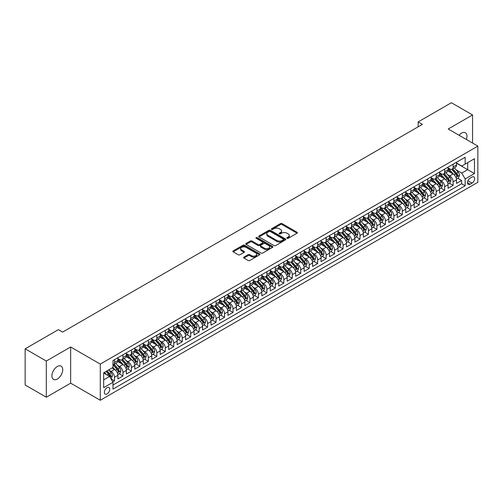 <?xml version="1.0" encoding="UTF-8"?>
<svg xmlns="http://www.w3.org/2000/svg" width="503" height="503" viewBox="0 0 503 503"><rect width="100%" height="100%" fill="white"/><g stroke="black" fill="none" stroke-linecap="round" stroke-linejoin="round"><path stroke-width="0.75" d="M287.056 238.303A0.824 0.478 0 0 0 288.219 238.303L297.053 233.21A1.176 0.679 0 0 0 297.392 232.726A1.176 0.679 0 0 0 297.053 232.248L282.095 223.615A1.176 0.679 0 0 0 280.429 223.615L271.601 228.708A0.824 0.478 0 0 0 271.362 229.047A0.824 0.478 0 0 0 271.601 229.381A0.824 0.478 0 0 0 272.764 229.381L273.909 228.72A3.76 2.169 0 0 1 279.228 228.72L280.473 229.443A3.76 2.169 0 0 1 281.573 230.978A3.76 2.169 0 0 1 280.473 232.512L279.328 233.172A0.824 0.478 0 0 0 279.09 233.505A0.824 0.478 0 0 0 279.328 233.845A0.824 0.478 0 0 0 280.492 233.845L281.636 233.185A3.76 2.169 0 0 1 286.955 233.185L288.2 233.901A3.76 2.169 0 0 1 289.3 235.442A3.76 2.169 0 0 1 288.2 236.976L287.056 237.636A0.824 0.478 0 0 0 286.817 237.969A0.824 0.478 0 0 0 287.056 238.303L287.056 237.636M57.317 379.029A7.664 4.426 120 0 0 62.328 372.277A7.664 4.426 120 0 0 61.152 366.14A7.664 4.426 120 0 0 57.317 366.517A7.664 4.426 120 0 0 52.312 373.27A7.664 4.426 120 0 0 53.488 379.407A7.664 4.426 120 0 0 57.317 379.029M466.369 139.482A7.664 4.426 120 0 0 465.382 132.754A7.664 4.426 120 0 0 461.553 133.132A7.664 4.426 120 0 0 459.069 135.269M107.057 393.912A3.829 2.213 120 0 0 109.56 390.535A3.829 2.213 120 0 0 108.969 387.467A3.829 2.213 120 0 0 107.057 387.656A3.829 2.213 120 0 0 104.555 391.032A3.829 2.213 120 0 0 105.14 394.101A3.829 2.213 120 0 0 107.057 393.912M243.955 257.102A1.176 0.679 0 0 0 243.609 257.58A1.176 0.679 0 0 0 243.955 258.058L248.149 260.479A1.176 0.679 0 0 0 249.809 260.479L259.617 254.82A1.176 0.679 0 0 0 259.963 254.342A1.176 0.679 0 0 0 259.617 253.864L244.659 245.225A1.176 0.679 0 0 0 242.999 245.225L233.191 250.884A1.176 0.679 0 0 0 232.845 251.368A1.176 0.679 0 0 0 233.191 251.846L238.259 254.769A1.176 0.679 0 0 0 239.925 254.769L244.118 252.349A1.176 0.679 0 0 0 244.464 251.871A1.176 0.679 0 0 0 244.118 251.393L241.603 249.941A3.144 1.817 0 0 1 240.686 248.658A3.144 1.817 0 0 1 242.622 246.979A3.144 1.817 0 0 1 246.049 247.375L255.895 253.059A3.144 1.817 0 0 1 256.819 254.342A3.144 1.817 0 0 1 254.876 256.021A3.144 1.817 0 0 1 251.45 255.625L249.809 254.675A1.176 0.679 0 0 0 248.149 254.675L243.955 257.102L243.955 258.058L248.149 255.656L248.149 254.675M70.653 346.988L46.314 361.041L25.15 348.824L25.15 384.99L46.314 397.213L70.653 383.16L100.286 400.269L100.286 364.097L70.653 346.988L70.653 383.16M472.556 143.053L472.556 114.954L448.223 129.007L477.85 146.109L100.286 364.097M472.556 114.954L451.392 102.731L418.169 121.915L418.169 126.806M25.15 348.824L58.379 329.641L62.611 332.087L422.401 124.36L418.169 121.915M273.99 245.558A1.176 0.679 0 0 0 275.65 245.558L285.459 239.9A1.176 0.679 0 0 0 285.805 239.422A1.176 0.679 0 0 0 285.459 238.944L270.501 230.305A1.176 0.679 0 0 0 268.841 230.305L259.032 235.964A1.176 0.679 0 0 0 258.693 236.448A1.176 0.679 0 0 0 259.032 236.926L273.99 245.558M256.499 238.485A0.824 0.478 0 0 1 257.329 238.598L257.329 237.623L272.538 246.401A1.176 0.679 0 0 1 272.884 246.879A1.176 0.679 0 0 1 272.538 247.363L262.729 253.022A1.176 0.679 0 0 1 261.07 253.022L246.112 244.389L250.312 241.981L250.312 241.006L246.112 243.427A1.176 0.679 0 0 0 245.766 243.905A1.176 0.679 0 0 0 246.112 244.389L246.112 243.427M250.312 241.981A1.176 0.679 0 0 1 251.972 241.981L251.972 241.006A1.176 0.679 0 0 0 250.312 241.006M251.972 241.006L258.039 244.508A1.176 0.679 0 0 0 259.699 244.508L262.484 242.899A1.176 0.679 0 0 0 262.824 242.421A1.176 0.679 0 0 0 262.484 241.937L256.165 238.296A0.824 0.478 0 0 1 255.926 237.957A0.824 0.478 0 0 1 256.436 237.517A0.824 0.478 0 0 1 257.329 237.623M112.747 381.878L114.508 380.865L110.993 378.834M108.994 370.202L111.119 371.428A4.791 2.767 60 0 1 114.508 377.294L117.891 375.339L117.891 378.91L122.971 375.974L119.117 373.754M117.457 365.316L119.582 366.542A4.791 2.767 60 0 1 122.971 372.409L126.354 370.453L126.354 374.018L131.434 371.088L127.586 368.862M125.926 360.425L128.051 361.657A4.791 2.767 60 0 1 131.434 367.517L134.823 365.562L134.823 369.133L139.903 366.197L136.049 363.977M134.389 355.539L136.514 356.765A4.791 2.767 60 0 1 139.903 362.632L143.286 360.676L143.286 364.247L148.366 361.311L144.518 359.085M142.858 350.654L144.983 351.88A4.791 2.767 60 0 1 148.366 357.746L151.755 355.791L151.755 359.356L156.835 356.426L152.981 354.2M151.321 345.762L153.446 346.988A4.791 2.767 60 0 1 156.835 352.855L160.218 350.899L160.218 354.47L165.298 351.534L161.444 349.315M159.784 340.877L161.909 342.103A4.791 2.767 60 0 1 165.298 347.969L168.687 346.014L168.687 349.585L173.761 346.649L169.913 344.423M168.254 335.991L170.379 337.217A4.791 2.767 60 0 1 173.761 343.084L177.15 341.128L177.15 344.693L182.231 341.763L178.376 339.538M176.716 331.1L178.842 332.326A4.791 2.767 60 0 1 182.231 338.192L185.613 336.237L185.613 339.808L190.694 336.872L186.846 334.652M185.186 326.214L187.311 327.44A4.791 2.767 60 0 1 190.694 333.307L194.083 331.351L194.083 334.916L199.163 331.986L195.309 329.761M193.649 321.329L195.774 322.555A4.791 2.767 60 0 1 199.163 328.421L202.546 326.466L202.546 330.031L207.626 327.101L203.778 324.875M202.118 316.437L204.243 317.663A4.791 2.767 60 0 1 207.626 323.53L211.015 321.574L211.015 325.145L216.095 322.209L212.241 319.99M210.581 311.552L212.706 312.778A4.791 2.767 60 0 1 216.095 318.644L219.478 316.689L219.478 320.254L224.558 317.324L220.704 315.098M219.044 306.667L221.169 307.893A4.791 2.767 60 0 1 224.558 313.759L227.947 311.803L227.947 315.368L233.021 312.438L229.173 310.213M227.513 301.775L229.638 303.001A4.791 2.767 60 0 1 233.021 308.867L236.41 306.912L236.41 310.483L241.49 307.547L237.636 305.327M235.976 296.889L238.101 298.116A4.791 2.767 60 0 1 241.49 303.982L244.873 302.026L244.873 305.591L249.953 302.661L246.105 300.436M244.445 291.998L246.571 293.23A4.791 2.767 60 0 1 249.953 299.09L253.342 297.141L253.342 300.706L258.423 297.776L254.568 295.55M252.908 287.112L255.034 288.338A4.791 2.767 60 0 1 258.423 294.205L261.805 292.249L261.805 295.821L266.886 292.884L263.031 290.665M261.378 282.227L263.503 283.453A4.791 2.767 60 0 1 266.886 289.319L270.274 287.364L270.274 290.929L275.355 287.999L271.501 285.773M269.841 277.335L271.966 278.568A4.791 2.767 60 0 1 275.355 284.428L278.737 282.472L278.737 286.044L283.818 283.114L279.964 280.888M278.304 272.45L280.429 273.676A4.791 2.767 60 0 1 283.818 279.542L287.207 277.587L287.207 281.158L292.281 278.222L288.433 275.996M286.773 267.565L288.898 268.791A4.791 2.767 60 0 1 292.281 274.657L295.67 272.701L295.67 276.266L300.75 273.336L296.896 271.111M295.236 262.673L297.361 263.905A4.791 2.767 60 0 1 300.75 269.765L304.133 267.81L304.133 271.381L309.213 268.445L305.365 266.225M303.705 257.788L305.83 259.014A4.791 2.767 60 0 1 309.213 264.88L312.602 262.924L312.602 266.496L317.682 263.559L313.828 261.334M312.168 252.902L314.293 254.128A4.791 2.767 60 0 1 317.682 259.994L321.065 258.039L321.065 261.604L326.145 258.674L322.291 256.448M320.631 248.01L322.763 249.237A4.791 2.767 60 0 1 326.145 255.103L329.534 253.147L329.534 256.719L334.614 253.782L330.76 251.563M329.1 243.125L331.226 244.351A4.791 2.767 60 0 1 334.614 250.217L337.997 248.262L337.997 251.827L343.077 248.897L339.223 246.671M337.563 238.24L339.688 239.466A4.791 2.767 60 0 1 343.077 245.332L346.466 243.377L346.466 246.942L351.54 244.012L347.692 241.786M346.033 233.348L348.158 234.574A4.791 2.767 60 0 1 351.54 240.44L354.929 238.485L354.929 242.056L360.01 239.12L356.155 236.9M354.496 228.463L356.621 229.689A4.791 2.767 60 0 1 360.01 235.555L363.392 233.599L363.392 237.165L368.473 234.235L364.625 232.009M362.965 223.577L365.09 224.803A4.791 2.767 60 0 1 368.473 230.67L371.862 228.714L371.862 232.279L376.942 229.349L373.088 227.123M371.428 218.686L373.553 219.912A4.791 2.767 60 0 1 376.942 225.778L380.325 223.822L380.325 227.394L385.405 224.457L381.551 222.238M379.891 213.8L382.016 215.026A4.791 2.767 60 0 1 385.405 220.892L388.794 218.937L388.794 222.502L393.868 219.572L390.02 217.346M388.36 208.915L390.485 210.141A4.791 2.767 60 0 1 393.868 216.007L397.257 214.052L397.257 217.617L402.337 214.687L398.483 212.461M396.823 204.023L398.948 205.249A4.791 2.767 60 0 1 402.337 211.115L405.72 209.16L405.72 212.731L410.8 209.795L406.952 207.576M405.292 199.138L407.417 200.364A4.791 2.767 60 0 1 410.8 206.23L414.189 204.275L414.189 207.84L419.269 204.91L415.415 202.684M413.755 194.246L415.88 195.478A4.791 2.767 60 0 1 419.269 201.338L422.652 199.389L422.652 202.954L427.732 200.024L423.884 197.798M422.224 189.361L424.35 190.587A4.791 2.767 60 0 1 427.732 196.453L431.121 194.498L431.121 198.069L436.202 195.133L432.347 192.913M430.687 184.475L432.813 185.701A4.791 2.767 60 0 1 436.202 191.568L439.584 189.612L439.584 193.177L444.665 190.247L440.81 188.021M439.15 179.584L441.276 180.816A4.791 2.767 60 0 1 444.665 186.676L448.054 184.72L448.054 188.292L453.128 185.362L453.128 181.79A4.791 2.767 -120 0 0 449.745 175.924L447.62 174.698M449.28 183.136L453.128 185.362M117.891 375.339A4.791 2.767 -120 0 0 114.508 369.472L111.968 368.007M126.354 370.453A4.791 2.767 -120 0 0 122.971 364.587L117.733 361.563M134.823 365.562A4.791 2.767 -120 0 0 131.434 359.702L126.203 356.677M143.286 360.676A4.791 2.767 -120 0 0 139.903 354.81L134.666 351.792M151.755 355.791A4.791 2.767 -120 0 0 148.366 349.925L143.135 346.9M160.218 350.899A4.791 2.767 -120 0 0 156.835 345.039L151.598 342.015M168.687 346.014A4.791 2.767 -120 0 0 165.298 340.147L160.061 337.123M177.15 341.128A4.791 2.767 -120 0 0 173.761 335.262L168.53 332.238M185.613 336.237A4.791 2.767 -120 0 0 182.231 330.377L176.993 327.352M194.083 331.351A4.791 2.767 -120 0 0 190.694 325.485L185.462 322.461M202.546 326.466A4.791 2.767 -120 0 0 199.163 320.6L193.925 317.575M211.015 321.574A4.791 2.767 -120 0 0 207.626 315.708L202.388 312.69M219.478 316.689A4.791 2.767 -120 0 0 216.095 310.823L210.858 307.798M227.947 311.803A4.791 2.767 -120 0 0 224.558 305.937L219.321 302.913M236.41 306.912A4.791 2.767 -120 0 0 233.021 301.046L227.79 298.028M244.873 302.026A4.791 2.767 -120 0 0 241.49 296.16L236.253 293.136M253.342 297.141A4.791 2.767 -120 0 0 249.953 291.275L244.722 288.25M261.805 292.249A4.791 2.767 -120 0 0 258.423 286.383L253.185 283.365M270.274 287.364A4.791 2.767 -120 0 0 266.886 281.498L261.648 278.473M278.737 282.472A4.791 2.767 -120 0 0 275.355 276.612L270.117 273.588M287.207 277.587A4.791 2.767 -120 0 0 283.818 271.721L278.58 268.703M295.67 272.701A4.791 2.767 -120 0 0 292.281 266.835L287.05 263.811M304.133 267.81A4.791 2.767 -120 0 0 300.75 261.95L295.512 258.926M312.602 262.924A4.791 2.767 -120 0 0 309.213 257.058L303.982 254.04M321.065 258.039A4.791 2.767 -120 0 0 317.682 252.173L312.445 249.148M329.534 253.147A4.791 2.767 -120 0 0 326.145 247.287L320.908 244.263M337.997 248.262A4.791 2.767 -120 0 0 334.614 242.396L329.377 239.371M346.466 243.377A4.791 2.767 -120 0 0 343.077 237.51L337.84 234.486M354.929 238.485A4.791 2.767 -120 0 0 351.54 232.619L346.309 229.601M363.392 233.599A4.791 2.767 -120 0 0 360.01 227.733L354.772 224.709M371.862 228.714A4.791 2.767 -120 0 0 368.473 222.848L363.241 219.824M380.325 223.822A4.791 2.767 -120 0 0 376.942 217.956L371.704 214.938M388.794 218.937A4.791 2.767 -120 0 0 385.405 213.071L380.167 210.047M397.257 214.052A4.791 2.767 -120 0 0 393.868 208.185L388.637 205.161M405.72 209.16A4.791 2.767 -120 0 0 402.337 203.294L397.1 200.276M414.189 204.275A4.791 2.767 -120 0 0 410.8 198.408L405.569 195.384M422.652 199.389A4.791 2.767 -120 0 0 419.269 193.523L414.032 190.499M431.121 194.498A4.791 2.767 -120 0 0 427.732 188.631L422.501 185.613M439.584 189.612A4.791 2.767 -120 0 0 436.202 183.746L430.964 180.722M448.054 184.72A4.791 2.767 -120 0 0 444.665 178.861L439.427 175.836M472.009 177.05L470.148 178.125A3.71 2.144 120 0 0 467.721 181.394A3.71 2.144 120 0 0 468.293 184.368A3.71 2.144 120 0 0 470.148 184.186L472.009 183.111A3.71 2.144 120 0 0 474.436 179.841A3.71 2.144 120 0 0 473.864 176.867A3.71 2.144 120 0 0 472.009 177.05M100.286 400.269L477.85 182.281L477.85 146.109M103.668 379.834L109.597 376.414L112.98 382.28L112.98 389.121L465.149 185.796L465.149 178.955L461.767 173.089L456.083 169.813M112.98 382.28L103.668 387.656L103.668 372.798L112.98 367.423L112.98 360.576L465.149 157.257L465.149 164.097L474.461 158.722L474.461 173.579L465.149 178.955M117.891 358.526L119.582 359.5A4.791 2.767 60 0 0 121.978 359.739L125.366 357.784A4.791 2.767 -120 0 0 126.354 355.596L126.354 352.855M126.354 353.64L128.051 354.615A4.791 2.767 60 0 0 130.447 354.854L133.829 352.899A4.791 2.767 -120 0 0 134.823 350.704L134.823 347.969M134.823 348.749L136.514 349.73A4.791 2.767 60 0 0 138.91 349.969L142.299 348.013A4.791 2.767 -120 0 0 143.286 345.819L143.286 343.084M143.286 343.863L144.983 344.838A4.791 2.767 60 0 0 147.373 345.077L150.762 343.121A4.791 2.767 -120 0 0 151.755 340.933L151.755 338.192M151.755 338.978L153.446 339.953A4.791 2.767 60 0 0 155.842 340.191L159.225 338.236A4.791 2.767 -120 0 0 160.218 336.042L160.218 333.307M160.218 334.086L161.909 335.067A4.791 2.767 60 0 0 164.305 335.3L167.694 333.351A4.791 2.767 -120 0 0 168.687 331.156L168.687 328.421M168.687 329.201L170.379 330.175A4.791 2.767 60 0 0 172.774 330.414L176.157 328.459A4.791 2.767 -120 0 0 177.15 326.271L177.15 323.53M177.15 324.316L178.842 325.29A4.791 2.767 60 0 0 181.237 325.529L184.626 323.574A4.791 2.767 -120 0 0 185.613 321.379L185.613 318.644M185.613 319.424L187.311 320.405A4.791 2.767 60 0 0 189.706 320.637L193.089 318.682A4.791 2.767 -120 0 0 194.083 316.494L194.083 313.753M194.083 314.538L195.774 315.513A4.791 2.767 60 0 0 198.169 315.752L201.558 313.797A4.791 2.767 -120 0 0 202.546 311.602L202.546 308.867M202.546 309.653L204.243 310.628A4.791 2.767 60 0 0 206.632 310.867L210.021 308.911A4.791 2.767 -120 0 0 211.015 306.717L211.015 303.982M211.015 304.761L212.706 305.742A4.791 2.767 60 0 0 215.102 305.975L218.484 304.019A4.791 2.767 -120 0 0 219.478 301.831L219.478 299.09M219.478 299.876L221.169 300.851A4.791 2.767 60 0 0 223.565 301.09L226.954 299.134A4.791 2.767 -120 0 0 227.947 296.94L227.947 294.205M227.947 294.984L229.638 295.965A4.791 2.767 60 0 0 232.034 296.204L235.417 294.249A4.791 2.767 -120 0 0 236.41 292.054L236.41 289.319M236.41 290.099L238.101 291.08A4.791 2.767 60 0 0 240.497 291.312L243.886 289.357A4.791 2.767 -120 0 0 244.873 287.169L244.873 284.428M244.873 285.214L246.571 286.188A4.791 2.767 60 0 0 248.966 286.427L252.349 284.472A4.791 2.767 -120 0 0 253.342 282.277L253.342 279.542M253.342 280.322L255.034 281.303A4.791 2.767 60 0 0 257.429 281.542L260.818 279.586A4.791 2.767 -120 0 0 261.805 277.392L261.805 274.657M261.805 275.437L263.503 276.417A4.791 2.767 60 0 0 265.892 276.65L269.281 274.695A4.791 2.767 -120 0 0 270.274 272.507L270.274 269.765M270.274 270.551L271.966 271.526A4.791 2.767 60 0 0 274.361 271.765L277.744 269.809A4.791 2.767 -120 0 0 278.737 267.615L278.737 264.88M278.737 265.659L280.429 266.64A4.791 2.767 60 0 0 282.824 266.879L286.213 264.924A4.791 2.767 -120 0 0 287.207 262.729L287.207 259.994M287.207 260.774L288.898 261.749A4.791 2.767 60 0 0 291.294 261.988L294.676 260.032A4.791 2.767 -120 0 0 295.67 257.844L295.67 255.103M295.67 255.889L297.361 256.863A4.791 2.767 60 0 0 299.757 257.102L303.146 255.147A4.791 2.767 -120 0 0 304.133 252.952L304.133 250.217M304.133 250.997L305.83 251.978A4.791 2.767 60 0 0 308.22 252.217L311.609 250.261A4.791 2.767 -120 0 0 312.602 248.067L312.602 245.332M312.602 246.112L314.293 247.086A4.791 2.767 60 0 0 316.689 247.325L320.071 245.37A4.791 2.767 -120 0 0 321.065 243.182L321.065 240.44M321.065 241.226L322.763 242.201A4.791 2.767 60 0 0 325.152 242.44L328.541 240.484A4.791 2.767 -120 0 0 329.534 238.29L329.534 235.555M329.534 236.335L331.226 237.315A4.791 2.767 60 0 0 333.621 237.548L337.004 235.599A4.791 2.767 -120 0 0 337.997 233.405L337.997 230.67M337.997 231.449L339.688 232.424A4.791 2.767 60 0 0 342.084 232.663L345.473 230.707A4.791 2.767 -120 0 0 346.466 228.513L346.466 225.778M346.466 226.564L348.158 227.538A4.791 2.767 60 0 0 350.553 227.777L353.936 225.822A4.791 2.767 -120 0 0 354.929 223.628L354.929 220.892M354.929 221.672L356.621 222.653A4.791 2.767 60 0 0 359.016 222.886L362.405 220.93A4.791 2.767 -120 0 0 363.392 218.742L363.392 216.001M363.392 216.787L365.09 217.761A4.791 2.767 60 0 0 367.479 218L370.868 216.045A4.791 2.767 -120 0 0 371.862 213.85L371.862 211.115M371.862 211.901L373.553 212.876A4.791 2.767 60 0 0 375.948 213.115L379.331 211.159A4.791 2.767 -120 0 0 380.325 208.965L380.325 206.23M380.325 207.01L382.016 207.991A4.791 2.767 60 0 0 384.411 208.223L387.8 206.268A4.791 2.767 -120 0 0 388.794 204.08L388.794 201.338M388.794 202.124L390.485 203.099A4.791 2.767 60 0 0 392.881 203.338L396.263 201.382A4.791 2.767 -120 0 0 397.257 199.188L397.257 196.453M397.257 197.233L398.948 198.213A4.791 2.767 60 0 0 401.344 198.452L404.733 196.497A4.791 2.767 -120 0 0 405.72 194.303L405.72 191.568M405.72 192.347L407.417 193.328A4.791 2.767 60 0 0 409.813 193.561L413.196 191.605A4.791 2.767 -120 0 0 414.189 189.417L414.189 186.676M414.189 187.462L415.88 188.436A4.791 2.767 60 0 0 418.276 188.675L421.665 186.72A4.791 2.767 -120 0 0 422.652 184.526L422.652 181.79M422.652 182.57L424.35 183.551A4.791 2.767 60 0 0 426.739 183.79L430.128 181.834A4.791 2.767 -120 0 0 431.121 179.64L431.121 176.905M431.121 177.685L432.813 178.666A4.791 2.767 60 0 0 435.208 178.898L438.591 176.943A4.791 2.767 -120 0 0 439.584 174.755L439.584 172.013M439.584 172.799L441.276 173.774A4.791 2.767 60 0 0 443.671 174.013L447.06 172.057A4.791 2.767 -120 0 0 448.054 169.863L448.054 167.128M112.98 385.015L461.597 183.746L461.597 180.47L456.517 183.406L456.517 179.835A4.791 2.767 -120 0 0 453.128 173.969L447.896 170.951M448.054 167.908L449.745 168.889A4.791 2.767 -120 0 0 452.14 169.127A4.791 2.767 -120 0 0 453.128 166.933L453.128 164.198M452.14 169.127L455.523 167.172A4.791 2.767 -120 0 0 456.517 164.978L456.517 162.243M114.508 359.702L114.508 362.437A4.791 2.767 60 0 1 113.515 364.631A4.791 2.767 60 0 1 112.98 364.82M113.515 364.631L116.897 362.676A4.791 2.767 -120 0 0 117.891 360.481L117.891 357.746M122.971 354.81L122.971 357.551A4.791 2.767 60 0 1 121.978 359.739M131.434 349.925L131.434 352.66A4.791 2.767 60 0 1 130.447 354.854M139.903 345.039L139.903 347.774A4.791 2.767 60 0 1 138.91 349.969M148.366 340.147L148.366 342.883A4.791 2.767 60 0 1 147.373 345.077M156.835 335.262L156.835 337.997A4.791 2.767 60 0 1 155.842 340.191M165.298 330.37L165.298 333.112A4.791 2.767 60 0 1 164.305 335.3M173.761 325.485L173.761 328.22A4.791 2.767 60 0 1 172.774 330.414M182.231 320.6L182.231 323.335A4.791 2.767 60 0 1 181.237 325.529M190.694 315.708L190.694 318.449A4.791 2.767 60 0 1 189.706 320.637M199.163 310.823L199.163 313.558A4.791 2.767 60 0 1 198.169 315.752M207.626 305.937L207.626 308.672A4.791 2.767 60 0 1 206.632 310.867M216.095 301.046L216.095 303.787A4.791 2.767 60 0 1 215.102 305.975M224.558 296.16L224.558 298.895A4.791 2.767 60 0 1 223.565 301.09M233.021 291.275L233.021 294.01A4.791 2.767 60 0 1 232.034 296.204M241.49 286.383L241.49 289.124A4.791 2.767 60 0 1 240.497 291.312M249.953 281.498L249.953 284.233A4.791 2.767 60 0 1 248.966 286.427M258.423 276.612L258.423 279.347A4.791 2.767 60 0 1 257.429 281.542M266.886 271.721L266.886 274.462A4.791 2.767 60 0 1 265.892 276.65M275.355 266.835L275.355 269.57A4.791 2.767 60 0 1 274.361 271.765M283.818 261.95L283.818 264.685A4.791 2.767 60 0 1 282.824 266.879M292.281 257.058L292.281 259.8A4.791 2.767 60 0 1 291.294 261.988M300.75 252.173L300.75 254.908A4.791 2.767 60 0 1 299.757 257.102M309.213 247.287L309.213 250.022A4.791 2.767 60 0 1 308.22 252.217M317.682 242.396L317.682 245.131A4.791 2.767 60 0 1 316.689 247.325M326.145 237.51L326.145 240.245A4.791 2.767 60 0 1 325.152 242.44M334.614 232.619L334.614 235.36A4.791 2.767 60 0 1 333.621 237.548M343.077 227.733L343.077 230.468A4.791 2.767 60 0 1 342.084 232.663M351.54 222.848L351.54 225.583A4.791 2.767 60 0 1 350.553 227.777M360.01 217.956L360.01 220.698A4.791 2.767 60 0 1 359.016 222.886M368.473 213.071L368.473 215.806A4.791 2.767 60 0 1 367.479 218M376.942 208.185L376.942 210.92A4.791 2.767 60 0 1 375.948 213.115M385.405 203.294L385.405 206.035A4.791 2.767 60 0 1 384.411 208.223M393.868 198.408L393.868 201.143A4.791 2.767 60 0 1 392.881 203.338M402.337 193.523L402.337 196.258A4.791 2.767 60 0 1 401.344 198.452M410.8 188.631L410.8 191.373A4.791 2.767 60 0 1 409.813 193.561M419.269 183.746L419.269 186.481A4.791 2.767 60 0 1 418.276 188.675M427.732 178.861L427.732 181.596A4.791 2.767 60 0 1 426.739 183.79M436.202 173.969L436.202 176.71A4.791 2.767 60 0 1 435.208 178.898M444.665 169.083L444.665 171.819A4.791 2.767 60 0 1 443.671 174.013M444.665 186.676L444.665 190.247M436.202 191.568L436.202 195.133M427.732 196.453L427.732 200.024M419.269 201.338L419.269 204.91M410.8 206.23L410.8 209.795M402.337 211.115L402.337 214.687M393.868 216.007L393.868 219.572M385.405 220.892L385.405 224.457M376.942 225.778L376.942 229.349M368.473 230.67L368.473 234.235M360.01 235.555L360.01 239.12M351.54 240.44L351.54 244.012M343.077 245.332L343.077 248.897M334.614 250.217L334.614 253.782M326.145 255.103L326.145 258.674M317.682 259.994L317.682 263.559M309.213 264.88L309.213 268.445M300.75 269.765L300.75 273.336M292.281 274.657L292.281 278.222M283.818 279.542L283.818 283.114M275.355 284.428L275.355 287.999M266.886 289.319L266.886 292.884M258.423 294.205L258.423 297.776M249.953 299.09L249.953 302.661M241.49 303.982L241.49 307.547M233.021 308.867L233.021 312.438M224.558 313.759L224.558 317.324M216.095 318.644L216.095 322.209M207.626 323.53L207.626 327.101M199.163 328.421L199.163 331.986M190.694 333.307L190.694 336.872M182.231 338.192L182.231 341.763M173.761 343.084L173.761 346.649M165.298 347.969L165.298 351.534M156.835 352.855L156.835 356.426M148.366 357.746L148.366 361.311M139.903 362.632L139.903 366.197M131.434 367.517L131.434 371.088M122.971 372.409L122.971 375.974M114.508 377.294L114.508 380.865M109.597 376.414L103.668 372.993M461.767 173.089L467.689 169.668L467.689 162.632L474.461 158.722M456.517 163.217L474.461 173.579M456.517 163.022L461.767 166.053L465.149 164.097M46.314 361.041L46.314 397.213M457.743 178.244L461.597 180.47M461.597 183.746L465.149 185.796M287.389 238.422L288.2 237.95A3.76 2.169 0 0 0 289.3 236.416L289.3 235.442M281.573 230.978L281.573 231.952A3.76 2.169 0 0 1 280.473 233.493L279.662 233.958M297.034 233.216L282.095 224.59A1.176 0.679 0 0 0 280.429 224.59L271.928 229.5M285.459 238.944L285.459 239.9L270.501 231.286A1.176 0.679 0 0 0 268.841 231.286L259.051 236.932M283.384 239.755A0.824 0.478 0 0 0 283.623 239.422A0.824 0.478 0 0 0 283.384 239.082L270.249 231.506A0.824 0.478 0 0 0 269.086 231.506L267.885 232.197A3.76 2.169 0 0 0 266.785 233.738A3.76 2.169 0 0 0 267.885 235.272L276.857 240.453A3.76 2.169 0 0 0 282.177 240.453L283.384 239.755L283.384 240.736A0.824 0.478 0 0 0 283.623 240.396L283.623 239.422M266.785 233.738L266.785 234.712A3.76 2.169 0 0 0 267.885 236.247L267.885 235.272M283.384 240.736L282.177 241.427A3.76 2.169 0 0 1 276.857 241.427L267.885 236.247M251.972 241.981L258.039 245.483A1.176 0.679 0 0 0 259.699 245.483L262.484 243.873A1.176 0.679 0 0 0 262.824 243.395L262.824 242.421M257.329 238.598L272.519 247.369M264.333 248.142A3.144 1.817 0 0 0 267.759 248.532A3.144 1.817 0 0 0 269.696 246.86A3.144 1.817 0 0 0 268.778 245.571L265.307 243.571A1.176 0.679 0 0 0 263.647 243.571L260.862 245.175A1.176 0.679 0 0 0 260.516 245.659A1.176 0.679 0 0 0 260.862 246.137L264.333 248.142L264.333 249.117A3.144 1.817 0 0 0 267.759 249.513A3.144 1.817 0 0 0 269.696 247.834L269.696 246.86M260.516 245.659L260.516 246.633A1.176 0.679 0 0 0 260.862 247.118L260.862 246.137M264.333 249.117L260.862 247.118M256.819 254.342L256.819 255.317A3.144 1.817 0 0 1 254.876 256.995A3.144 1.817 0 0 1 251.45 256.599L249.809 255.656A1.176 0.679 0 0 0 248.149 255.656M240.686 248.658L240.686 249.633A3.144 1.817 0 0 0 241.603 250.915L241.603 249.941M244.118 251.393L244.118 252.349L241.603 250.915M259.617 253.864L259.617 254.82L244.659 246.206A1.176 0.679 0 0 0 242.999 246.206L233.21 251.852L233.191 250.884M456.447 178.999L458.635 177.735L459.478 175.289A3.175 1.83 -120 0 0 458.246 172.309L454.379 167.832M453.599 174.283L449.016 168.97A9.161 5.288 -120 0 0 448.054 167.964M451.084 172.787L448.519 169.819A7.602 4.389 -120 0 0 448.054 169.31M451.707 169.297L455.617 173.824A3.175 1.83 60 0 1 456.749 176.012L457.768 175.428A3.175 1.83 -120 0 0 456.636 173.239L452.769 168.763M451.939 169.222L456.139 174.088A1.616 0.931 60 0 1 456.548 174.723L457.768 175.428M456.749 176.012L456.982 176.39M447.978 183.884L450.166 182.62L451.015 180.175A3.175 1.83 -120 0 0 449.776 177.201L445.91 172.718M445.136 179.169L440.546 173.856A9.161 5.288 -120 0 0 439.584 172.85M442.621 177.678L440.056 174.704A7.602 4.389 -120 0 0 439.584 174.195M443.244 174.183L447.154 178.716A3.175 1.83 60 0 1 448.286 180.898L449.298 180.313A3.175 1.83 -120 0 0 448.167 178.125L444.3 173.648M443.47 174.113L447.676 178.98A1.616 0.931 60 0 1 448.085 179.609L449.298 180.313M448.286 180.898L448.519 181.275M439.515 188.77L441.703 187.512L442.546 185.066A3.175 1.83 -120 0 0 441.313 182.086L437.447 177.609M436.667 184.054L432.083 178.747A9.161 5.288 -120 0 0 431.121 177.735M434.152 182.564L431.587 179.596A7.602 4.389 -120 0 0 431.121 179.081M434.774 179.074L438.685 183.601A3.175 1.83 60 0 1 439.817 185.789L440.835 185.198A3.175 1.83 -120 0 0 439.704 183.017L435.837 178.54M435.007 178.999L439.207 183.865A1.616 0.931 60 0 1 439.616 184.5L440.835 185.198M439.817 185.789L440.05 186.16M431.046 193.661L433.234 192.398L434.083 189.952A3.175 1.83 -120 0 0 432.844 186.971L428.977 182.495M428.204 188.946L423.614 183.633A9.161 5.288 -120 0 0 422.652 182.627M425.689 187.456L423.124 184.482A7.602 4.389 -120 0 0 422.652 183.972M426.311 183.96L430.222 188.487A3.175 1.83 60 0 1 431.354 190.675L432.373 190.09A3.175 1.83 -120 0 0 431.241 187.902L427.368 183.425M426.538 183.884L430.744 188.751A1.616 0.931 60 0 1 431.153 189.386L432.373 190.09M431.354 190.675L431.587 191.052M422.583 198.547L424.771 197.283L425.62 194.843A3.175 1.83 -120 0 0 424.381 191.863L420.514 187.386M419.741 193.831L415.151 188.518A9.161 5.288 -120 0 0 414.189 187.512M417.22 192.341L414.654 189.367A7.602 4.389 -120 0 0 414.189 188.858M417.842 188.845L421.759 193.378A3.175 1.83 60 0 1 422.891 195.56L423.903 194.975A3.175 1.83 -120 0 0 422.772 192.787L418.905 188.311M418.075 188.776L422.281 193.642A1.616 0.931 60 0 1 422.683 194.271L423.903 194.975M422.891 195.56L423.117 195.937M414.12 203.432L416.308 202.175L417.15 199.729A3.175 1.83 -120 0 0 415.918 196.748L412.045 192.272M411.272 198.716L406.688 193.41A9.161 5.288 -120 0 0 405.72 192.398M408.757 197.226L406.191 194.259A7.602 4.389 -120 0 0 405.72 193.749M409.379 193.737L413.29 198.264A3.175 1.83 60 0 1 414.422 200.452L415.44 199.861A3.175 1.83 -120 0 0 414.309 197.679L410.442 193.202M409.612 193.661L413.812 198.528A1.616 0.931 60 0 1 414.221 199.163L415.44 199.861M414.422 200.452L414.654 200.829M405.651 208.324L407.839 207.06L408.688 204.614A3.175 1.83 -120 0 0 407.449 201.634L403.582 197.157M402.809 203.608L398.219 198.295A9.161 5.288 -120 0 0 397.257 197.289M400.294 202.118L397.728 199.144A7.602 4.389 -120 0 0 397.257 198.635M400.916 198.622L404.827 203.149A3.175 1.83 60 0 1 405.959 205.337L406.971 204.752A3.175 1.83 -120 0 0 405.839 202.564L401.972 198.088M401.143 198.547L405.349 203.413A1.616 0.931 60 0 1 405.758 204.048L406.971 204.752M405.959 205.337L406.185 205.714M397.188 213.209L399.376 211.945L400.218 209.506A3.175 1.83 -120 0 0 398.986 206.526L395.119 202.049M394.339 208.494L389.756 203.181A9.161 5.288 -120 0 0 388.794 202.175M391.824 207.003L389.259 204.029A7.602 4.389 -120 0 0 388.794 203.52M392.447 203.508L396.358 208.041A3.175 1.83 60 0 1 397.489 210.223L398.508 209.638A3.175 1.83 -120 0 0 397.376 207.456L393.509 202.973M392.68 203.438L396.88 208.305A1.616 0.931 60 0 1 397.288 208.934L398.508 209.638M397.489 210.223L397.722 210.6M388.718 218.101L390.906 216.837L391.755 214.391A3.175 1.83 -120 0 0 390.517 211.411L386.65 206.934M385.876 213.379L381.287 208.072A9.161 5.288 -120 0 0 380.325 207.06M383.361 211.889L380.796 208.921A7.602 4.389 -120 0 0 380.325 208.412M383.984 208.399L387.895 212.926A3.175 1.83 60 0 1 389.026 215.114L390.039 214.523A3.175 1.83 -120 0 0 388.907 212.341L385.04 207.865M384.21 208.324L388.417 213.19A1.616 0.931 60 0 1 388.825 213.825L390.039 214.523M389.026 215.114L389.259 215.491M380.255 222.986L382.443 221.722L383.286 219.277A3.175 1.83 -120 0 0 382.054 216.303L378.187 211.82M377.407 218.271L372.824 212.958A9.161 5.288 -120 0 0 371.862 211.952M374.892 216.78L372.327 213.806A7.602 4.389 -120 0 0 371.862 213.297M375.515 213.285L379.432 217.812A3.175 1.83 60 0 1 380.557 220L381.576 219.415A3.175 1.83 -120 0 0 380.444 217.227L376.577 212.75M375.747 213.209L379.947 218.076A1.616 0.931 60 0 1 380.356 218.711L381.576 219.415M380.557 220L380.79 220.377M371.786 227.872L373.974 226.608L374.823 224.168A3.175 1.83 -120 0 0 373.584 221.188L369.718 216.711M368.944 223.156L364.354 217.843A9.161 5.288 -120 0 0 363.392 216.837M366.429 221.666L363.864 218.698A7.602 4.389 -120 0 0 363.392 218.183M367.052 218.17L370.963 222.703A3.175 1.83 60 0 1 372.094 224.885L373.113 224.3A3.175 1.83 -120 0 0 371.981 222.119L368.108 217.636M367.278 218.101L371.484 222.967A1.616 0.931 60 0 1 371.893 223.596L373.113 224.3M372.094 224.885L372.327 225.262M363.323 232.763L365.511 231.499L366.36 229.054A3.175 1.83 -120 0 0 365.121 226.073L361.255 221.597M360.481 228.041L355.891 222.735A9.161 5.288 -120 0 0 354.929 221.729M357.96 226.551L355.395 223.584A7.602 4.389 -120 0 0 354.929 223.074M358.582 223.062L362.5 227.589A3.175 1.83 60 0 1 363.631 229.777L364.644 229.192A3.175 1.83 -120 0 0 363.512 227.004L359.645 222.527M358.815 222.986L363.021 227.853A1.616 0.931 60 0 1 363.424 228.488L364.644 229.192M363.631 229.777L363.858 230.154M354.86 237.649L357.048 236.385L357.891 233.939A3.175 1.83 -120 0 0 356.658 230.965L352.785 226.482M352.012 232.933L347.428 227.62A9.161 5.288 -120 0 0 346.466 226.614M349.497 231.443L346.932 228.469A7.602 4.389 -120 0 0 346.466 227.96M350.119 227.947L354.03 232.48A3.175 1.83 60 0 1 355.162 234.662L356.181 234.077A3.175 1.83 -120 0 0 355.049 231.889L351.182 227.413M350.352 227.872L354.552 232.738A1.616 0.931 60 0 1 354.961 233.373L356.181 234.077M355.162 234.662L355.395 235.039M346.391 242.534L348.579 241.27L349.428 238.831A3.175 1.83 -120 0 0 348.189 235.85L344.322 231.374M343.549 237.818L338.959 232.505A9.161 5.288 -120 0 0 337.997 231.499M341.034 236.328L338.469 233.361A7.602 4.389 -120 0 0 337.997 232.845M341.656 232.832L345.567 237.366A3.175 1.83 60 0 1 346.699 239.547L347.711 238.963A3.175 1.83 -120 0 0 346.58 236.781L342.713 232.298M341.883 232.763L346.089 237.63A1.616 0.931 60 0 1 346.498 238.259L347.711 238.963M346.699 239.547L346.925 239.925M337.928 247.426L340.116 246.162L340.959 243.716A3.175 1.83 -120 0 0 339.726 240.736L335.859 236.259M335.08 242.704L330.496 237.397A9.161 5.288 -120 0 0 329.534 236.391M332.565 241.214L329.999 238.246A7.602 4.389 -120 0 0 329.534 237.737M333.187 237.724L337.098 242.251A3.175 1.83 60 0 1 338.23 244.439L339.248 243.854A3.175 1.83 -120 0 0 338.117 241.666L334.25 237.19M333.42 237.649L337.62 242.515A1.616 0.931 60 0 1 338.029 243.15L339.248 243.854M338.23 244.439L338.462 244.816M329.459 252.311L331.647 251.047L332.496 248.601A3.175 1.83 -120 0 0 331.257 245.627L327.39 241.144M326.617 247.595L322.027 242.283A9.161 5.288 -120 0 0 321.065 241.277M324.102 246.105L321.536 243.131A7.602 4.389 -120 0 0 321.065 242.622M324.724 242.609L328.635 247.143A3.175 1.83 60 0 1 329.767 249.325L330.779 248.74A3.175 1.83 -120 0 0 329.654 246.552L325.781 242.075M324.951 242.534L329.157 247.407A1.616 0.931 60 0 1 329.566 248.036L330.779 248.74M329.767 249.325L329.999 249.702M320.996 257.196L323.184 255.933L324.026 253.493A3.175 1.83 -120 0 0 322.794 250.513L318.927 246.036M318.148 252.481L313.564 247.168A9.161 5.288 -120 0 0 312.602 246.162M315.632 250.991L313.067 248.023A7.602 4.389 -120 0 0 312.602 247.507M316.255 247.501L320.172 252.028A3.175 1.83 60 0 1 321.298 254.216L322.316 253.625A3.175 1.83 -120 0 0 321.184 251.443L317.318 246.96M316.488 247.426L320.688 252.292A1.616 0.931 60 0 1 321.096 252.921L322.316 253.625M321.298 254.216L321.53 254.587M312.526 262.088L314.715 260.824L315.563 258.379A3.175 1.83 -120 0 0 314.331 255.398L310.458 250.922M309.685 257.366L305.095 252.06A9.161 5.288 -120 0 0 304.133 251.054M307.17 255.876L304.604 252.908A7.602 4.389 -120 0 0 304.133 252.399M307.792 252.387L311.703 256.914A3.175 1.83 60 0 1 312.835 259.102L313.853 258.517A3.175 1.83 -120 0 0 312.721 256.329L308.855 251.852M308.018 252.311L312.225 257.178A1.616 0.931 60 0 1 312.633 257.813L313.853 258.517M312.835 259.102L313.067 259.479M304.064 266.974L306.252 265.71L307.1 263.264A3.175 1.83 -120 0 0 305.862 260.29L301.995 255.807M301.222 262.258L296.632 256.945A9.161 5.288 -120 0 0 295.67 255.939M298.707 260.768L296.135 257.794A7.602 4.389 -120 0 0 295.67 257.284M299.323 257.272L303.24 261.805A3.175 1.83 60 0 1 304.372 263.987L305.384 263.402A3.175 1.83 -120 0 0 304.252 261.214L300.385 256.737M299.555 257.196L303.762 262.069A1.616 0.931 60 0 1 304.164 262.698L305.384 263.402M304.372 263.987L304.598 264.364M295.601 271.859L297.789 270.601L298.631 268.156A3.175 1.83 -120 0 0 297.399 265.175L293.526 260.699M292.752 267.143L288.169 261.83A9.161 5.288 -120 0 0 287.207 260.824M290.237 265.653L287.672 262.685A7.602 4.389 -120 0 0 287.207 262.17M290.86 262.164L294.771 266.691A3.175 1.83 60 0 1 295.902 268.879L296.921 268.288A3.175 1.83 -120 0 0 295.789 266.106L291.922 261.623M291.092 262.088L295.292 266.955A1.616 0.931 60 0 1 295.701 267.583L296.921 268.288M295.902 268.879L296.135 269.25M287.131 276.751L289.319 275.487L290.168 273.041A3.175 1.83 -120 0 0 288.929 270.061L285.063 265.584M284.289 272.035L279.699 266.722A9.161 5.288 -120 0 0 278.737 265.716M281.774 270.539L279.209 267.571A7.602 4.389 -120 0 0 278.737 267.062M282.397 267.049L286.308 271.576A3.175 1.83 60 0 1 287.439 273.764L288.452 273.179A3.175 1.83 -120 0 0 287.32 270.991L283.453 266.515M282.623 266.974L286.829 271.84A1.616 0.931 60 0 1 287.238 272.475L288.452 273.179M287.439 273.764L287.666 274.141M278.668 281.636L280.856 280.372L281.699 277.933A3.175 1.83 -120 0 0 280.467 274.952L276.6 270.469M275.82 276.92L271.236 271.607A9.161 5.288 -120 0 0 270.274 270.601M273.305 275.43L270.74 272.456A7.602 4.389 -120 0 0 270.274 271.947M273.928 271.934L277.838 276.468A3.175 1.83 60 0 1 278.97 278.649L279.989 278.065A3.175 1.83 -120 0 0 278.857 275.877L274.99 271.4M274.16 271.865L278.36 276.732A1.616 0.931 60 0 1 278.769 277.36L279.989 278.065M278.97 278.649L279.203 279.027M270.199 286.521L272.387 285.264L273.236 282.818A3.175 1.83 -120 0 0 271.997 279.838L268.13 275.361M267.357 281.806L262.767 276.499A9.161 5.288 -120 0 0 261.805 275.487M264.842 280.316L262.277 277.348A7.602 4.389 -120 0 0 261.805 276.839M265.465 276.826L269.375 281.353A3.175 1.83 60 0 1 270.507 283.541L271.519 282.95A3.175 1.83 -120 0 0 270.394 280.768L266.521 276.292M265.691 276.751L269.897 281.617A1.616 0.931 60 0 1 270.306 282.252L271.519 282.95M270.507 283.541L270.74 283.912M261.736 291.413L263.924 290.149L264.767 287.703A3.175 1.83 -120 0 0 263.534 284.723L259.667 280.246M258.894 286.697L254.304 281.384A9.161 5.288 -120 0 0 253.342 280.378M256.373 285.207L253.808 282.233A7.602 4.389 -120 0 0 253.342 281.724M256.995 281.711L260.912 286.238A3.175 1.83 60 0 1 262.038 288.426L263.056 287.842A3.175 1.83 -120 0 0 261.925 285.654L258.058 281.177M257.228 281.636L261.434 286.503A1.616 0.931 60 0 1 261.837 287.138L263.056 287.842M262.038 288.426L262.27 288.804M253.273 296.298L255.455 295.035L256.304 292.595A3.175 1.83 -120 0 0 255.071 289.615L251.198 285.138M250.425 291.583L245.841 286.27A9.161 5.288 -120 0 0 244.873 285.264M247.91 290.093L245.345 287.119A7.602 4.389 -120 0 0 244.873 286.609M248.532 286.597L252.443 291.13A3.175 1.83 60 0 1 253.575 293.312L254.593 292.727A3.175 1.83 -120 0 0 253.462 290.539L249.595 286.062M248.765 286.528L252.965 291.394A1.616 0.931 60 0 1 253.374 292.023L254.593 292.727M253.575 293.312L253.808 293.689M244.804 301.184L246.992 299.926L247.841 297.48A3.175 1.83 -120 0 0 246.602 294.5L242.735 290.024M241.962 296.468L237.372 291.162A9.161 5.288 -120 0 0 236.41 290.149M239.447 294.978L236.875 292.01A7.602 4.389 -120 0 0 236.41 291.501M240.063 291.489L243.98 296.016A3.175 1.83 60 0 1 245.112 298.204L246.124 297.613A3.175 1.83 -120 0 0 244.992 295.431L241.126 290.954M240.296 291.413L244.502 296.28A1.616 0.931 60 0 1 244.904 296.915L246.124 297.613M245.112 298.204L245.338 298.581M236.341 306.076L238.529 304.812L239.371 302.366A3.175 1.83 -120 0 0 238.139 299.386L234.272 294.909M233.493 301.36L228.909 296.047A9.161 5.288 -120 0 0 227.947 295.041M230.978 299.87L228.412 296.896A7.602 4.389 -120 0 0 227.947 296.386M231.6 296.374L235.511 300.901A3.175 1.83 60 0 1 236.643 303.089L237.661 302.504A3.175 1.83 -120 0 0 236.529 300.316L232.663 295.839M231.833 296.298L236.033 301.165A1.616 0.931 60 0 1 236.441 301.8L237.661 302.504M236.643 303.089L236.875 303.466M227.872 310.961L230.06 309.697L230.908 307.258A3.175 1.83 -120 0 0 229.67 304.277L225.803 299.801M225.03 306.245L220.44 300.932A9.161 5.288 -120 0 0 219.478 299.926M222.515 304.755L219.949 301.781A7.602 4.389 -120 0 0 219.478 301.272M223.137 301.259L227.048 305.793A3.175 1.83 60 0 1 228.18 307.974L229.192 307.39A3.175 1.83 -120 0 0 228.06 305.208L224.193 300.725M223.363 301.19L227.57 306.057A1.616 0.931 60 0 1 227.978 306.685L229.192 307.39M228.18 307.974L228.406 308.352M219.409 315.853L221.597 314.589L222.439 312.143A3.175 1.83 -120 0 0 221.207 309.163L217.34 304.686M216.56 311.131L211.977 305.824A9.161 5.288 -120 0 0 211.015 304.818M214.045 309.641L211.48 306.673A7.602 4.389 -120 0 0 211.015 306.164M214.668 306.151L218.579 310.678A3.175 1.83 60 0 1 219.71 312.866L220.729 312.275A3.175 1.83 -120 0 0 219.597 310.093L215.73 305.617M214.9 306.076L219.101 310.942A1.616 0.931 60 0 1 219.509 311.577L220.729 312.275M219.71 312.866L219.943 313.243M210.939 320.738L213.127 319.474L213.976 317.028A3.175 1.83 -120 0 0 212.738 314.054L208.871 309.571M208.097 316.022L203.508 310.709A9.161 5.288 -120 0 0 202.546 309.703M205.582 314.532L203.017 311.558A7.602 4.389 -120 0 0 202.546 311.049M206.205 311.036L210.116 315.57A3.175 1.83 60 0 1 211.247 317.751L212.266 317.167A3.175 1.83 -120 0 0 211.134 314.979L207.261 310.502M206.431 310.961L210.638 315.827A1.616 0.931 60 0 1 211.046 316.462L212.266 317.167M211.247 317.751L211.48 318.129M202.476 325.623L204.664 324.36L205.507 321.92A3.175 1.83 -120 0 0 204.275 318.94L200.408 314.463M199.634 320.908L195.045 315.595A9.161 5.288 -120 0 0 194.083 314.589M197.113 319.418L194.548 316.45A7.602 4.389 -120 0 0 194.083 315.934M197.736 315.922L201.653 320.455A3.175 1.83 60 0 1 202.784 322.637L203.797 322.052A3.175 1.83 -120 0 0 202.665 319.87L198.798 315.387M197.968 315.853L202.175 320.719A1.616 0.931 60 0 1 202.577 321.348L203.797 322.052M202.784 322.637L203.011 323.014M194.013 330.515L196.195 329.251L197.044 326.805A3.175 1.83 -120 0 0 195.812 323.825L191.939 319.348M191.165 325.793L186.582 320.486A9.161 5.288 -120 0 0 185.613 319.48M188.65 324.303L186.085 321.335A7.602 4.389 -120 0 0 185.613 320.826M189.273 320.813L193.183 325.34A3.175 1.83 60 0 1 194.315 327.528L195.334 326.944A3.175 1.83 -120 0 0 194.202 324.756L190.335 320.279M189.505 320.738L193.705 325.604A1.616 0.931 60 0 1 194.114 326.24L195.334 326.944M194.315 327.528L194.548 327.906M185.544 335.4L187.732 334.137L188.581 331.691A3.175 1.83 -120 0 0 187.342 328.717L183.476 324.234M182.702 330.685L178.112 325.372A9.161 5.288 -120 0 0 177.15 324.366M180.187 329.195L177.622 326.221A7.602 4.389 -120 0 0 177.15 325.711M180.81 325.699L184.72 330.232A3.175 1.83 60 0 1 185.852 332.414L186.864 331.829A3.175 1.83 -120 0 0 185.733 329.641L181.866 325.164M181.036 325.623L185.242 330.49A1.616 0.931 60 0 1 185.645 331.125L186.864 331.829M185.852 332.414L186.079 332.791M177.081 340.286L179.269 339.022L180.112 336.582A3.175 1.83 -120 0 0 178.879 333.602L175.013 329.125M174.233 335.57L169.649 330.257A9.161 5.288 -120 0 0 168.687 329.251M171.718 334.08L169.153 331.112A7.602 4.389 -120 0 0 168.687 330.597M172.34 330.584L176.251 335.117A3.175 1.83 60 0 1 177.383 337.306L178.402 336.714A3.175 1.83 -120 0 0 177.27 334.533L173.403 330.05M172.573 330.515L176.773 335.382A1.616 0.931 60 0 1 177.182 336.01L178.402 336.714M177.383 337.306L177.616 337.676M168.612 345.177L170.8 343.914L171.649 341.468A3.175 1.83 -120 0 0 170.41 338.488L166.543 334.011M165.77 340.456L161.18 335.149A9.161 5.288 -120 0 0 160.218 334.143M163.255 338.965L160.69 335.998A7.602 4.389 -120 0 0 160.218 335.488M163.877 335.476L167.788 340.003A3.175 1.83 60 0 1 168.92 342.191L169.932 341.606A3.175 1.83 -120 0 0 168.801 339.418L164.934 334.941M164.104 335.4L168.31 340.267A1.616 0.931 60 0 1 168.719 340.902L169.932 341.606M168.92 342.191L169.153 342.568M160.149 350.063L162.337 348.799L163.179 346.353A3.175 1.83 -120 0 0 161.947 343.379L158.08 338.896M157.301 345.347L152.717 340.034A9.161 5.288 -120 0 0 151.755 339.028M154.786 343.857L152.22 340.883A7.602 4.389 -120 0 0 151.755 340.374M155.408 340.361L159.319 344.895A3.175 1.83 60 0 1 160.451 347.076L161.469 346.492A3.175 1.83 -120 0 0 160.338 344.304L156.471 339.827M155.641 340.286L159.841 345.159A1.616 0.931 60 0 1 160.25 345.787L161.469 346.492M160.451 347.076L160.683 347.454M151.68 354.948L153.868 353.684L154.717 351.245A3.175 1.83 -120 0 0 153.478 348.265L149.611 343.788M148.838 350.233L144.248 344.92A9.161 5.288 -120 0 0 143.286 343.914M146.323 348.742L143.757 345.775A7.602 4.389 -120 0 0 143.286 345.259M146.945 345.253L150.856 349.78A3.175 1.83 60 0 1 151.988 351.968L153.006 351.377A3.175 1.83 -120 0 0 151.875 349.195L148.001 344.712M147.172 345.177L151.378 350.044A1.616 0.931 60 0 1 151.787 350.673L153.006 351.377M151.988 351.968L152.22 352.339M143.217 359.84L145.405 358.576L146.254 356.13A3.175 1.83 -120 0 0 145.015 353.15L141.148 348.673M140.375 355.118L135.785 349.811A9.161 5.288 -120 0 0 134.823 348.805M137.853 353.628L135.288 350.66A7.602 4.389 -120 0 0 134.823 350.151M138.476 350.138L142.393 354.665A3.175 1.83 60 0 1 143.525 356.853L144.537 356.269A3.175 1.83 -120 0 0 143.405 354.081L139.538 349.604M138.709 350.063L142.915 354.929A1.616 0.931 60 0 1 143.317 355.564L144.537 356.269M143.525 356.853L143.751 357.231M134.754 364.725L136.942 363.462L137.784 361.016A3.175 1.83 -120 0 0 136.552 358.042L132.679 353.559M131.905 360.01L127.322 354.697A9.161 5.288 -120 0 0 126.354 353.691M129.39 358.52L126.825 355.546A7.602 4.389 -120 0 0 126.354 355.036M130.013 355.024L133.924 359.557A3.175 1.83 60 0 1 135.056 361.739L136.074 361.154A3.175 1.83 -120 0 0 134.942 358.966L131.076 354.489M130.246 354.948L134.446 359.821A1.616 0.931 60 0 1 134.854 360.45L136.074 361.154M135.056 361.739L135.288 362.116M126.284 369.611L128.472 368.353L129.321 365.907A3.175 1.83 -120 0 0 128.083 362.927L124.216 358.45M123.442 364.895L118.853 359.582A9.161 5.288 -120 0 0 117.891 358.576M120.927 363.405L118.362 360.437A7.602 4.389 -120 0 0 117.891 359.922M121.55 359.915L125.461 364.442A3.175 1.83 60 0 1 126.593 366.63L127.605 366.039A3.175 1.83 -120 0 0 126.473 363.858L122.606 359.375M121.776 359.84L125.983 364.706A1.616 0.931 60 0 1 126.391 365.335L127.605 366.039M126.593 366.63L126.819 367.001M117.821 374.502L120.01 373.239L120.852 370.793A3.175 1.83 -120 0 0 119.62 367.812L115.753 363.336M114.973 369.787L112.949 367.442M112.458 368.297L112.131 367.913M113.081 364.801L116.992 369.328A3.175 1.83 60 0 1 118.123 371.516L119.142 370.931A3.175 1.83 -120 0 0 118.01 368.743L114.143 364.266M113.313 364.725L117.513 369.592A1.616 0.931 60 0 1 117.922 370.227L119.142 370.931M118.123 371.516L118.356 371.893M110.823 378.539L111.54 378.124L112.389 375.684A3.175 1.83 -120 0 0 111.15 372.704L108.717 369.881M106.447 374.597L104.486 372.327M103.995 373.182L103.668 372.805M106.095 371.396L108.529 374.219A3.175 1.83 60 0 1 109.66 376.401L110.673 375.816A3.175 1.83 -120 0 0 109.547 373.628L107.108 370.812M106.29 371.283L109.05 374.484A1.616 0.931 60 0 1 109.459 375.112L110.673 375.816M109.66 376.401L109.893 376.778M111.119 371.428L114.508 369.472M119.582 366.542L122.971 364.587M128.051 361.657L131.434 359.702M136.514 356.765L139.903 354.81M144.983 351.88L148.366 349.925M153.446 346.988L156.835 345.039M161.909 342.103L165.298 340.147M170.379 337.217L173.761 335.262M178.842 332.326L182.231 330.377M187.311 327.44L190.694 325.485M195.774 322.555L199.163 320.6M204.243 317.663L207.626 315.708M212.706 312.778L216.095 310.823M221.169 307.893L224.558 305.937M229.638 303.001L233.021 301.046M238.101 298.116L241.49 296.16M246.571 293.23L249.953 291.275M255.034 288.338L258.423 286.383M263.503 283.453L266.886 281.498M271.966 278.568L275.355 276.612M280.429 273.676L283.818 271.721M288.898 268.791L292.281 266.835M297.361 263.905L300.75 261.95M305.83 259.014L309.213 257.058M314.293 254.128L317.682 252.173M322.763 249.237L326.145 247.287M331.226 244.351L334.614 242.396M339.688 239.466L343.077 237.51M348.158 234.574L351.54 232.619M356.621 229.689L360.01 227.733M365.09 224.803L368.473 222.848M373.553 219.912L376.942 217.956M382.016 215.026L385.405 213.071M390.485 210.141L393.868 208.185M398.948 205.249L402.337 203.294M407.417 200.364L410.8 198.408M415.88 195.478L419.269 193.523M424.35 190.587L427.732 188.631M432.813 185.701L436.202 183.746M441.276 180.816L444.665 178.861M449.745 175.924L453.128 173.969M453.128 166.933L456.517 164.978M114.508 362.437L117.891 360.481M122.971 357.551L126.354 355.596M131.434 352.66L134.823 350.704M139.903 347.774L143.286 345.819M148.366 342.883L151.755 340.933M156.835 337.997L160.218 336.042M165.298 333.112L168.687 331.156M173.761 328.22L177.15 326.271M182.231 323.335L185.613 321.379M190.694 318.449L194.083 316.494M199.163 313.558L202.546 311.602M207.626 308.672L211.015 306.717M216.095 303.787L219.478 301.831M224.558 298.895L227.947 296.94M233.021 294.01L236.41 292.054M241.49 289.124L244.873 287.169M249.953 284.233L253.342 282.277M258.423 279.347L261.805 277.392M266.886 274.462L270.274 272.507M275.355 269.57L278.737 267.615M283.818 264.685L287.207 262.729M292.281 259.8L295.67 257.844M300.75 254.908L304.133 252.952M309.213 250.022L312.602 248.067M317.682 245.131L321.065 243.182M326.145 240.245L329.534 238.29M334.614 235.36L337.997 233.405M343.077 230.468L346.466 228.513M351.54 225.583L354.929 223.628M360.01 220.698L363.392 218.742M368.473 215.806L371.862 213.85M376.942 210.92L380.325 208.965M385.405 206.035L388.794 204.08M393.868 201.143L397.257 199.188M402.337 196.258L405.72 194.303M410.8 191.373L414.189 189.417M419.269 186.481L422.652 184.526M427.732 181.596L431.121 179.64M436.202 176.71L439.584 174.755M444.665 171.819L448.054 169.863M453.128 181.79L456.517 179.835M467.947 180.766L472.009 183.111M467.52 182.671L470.148 184.186M288.2 237.95L288.2 236.976M279.328 233.845L279.328 233.172M280.473 233.493L280.473 232.512M271.601 229.381L271.601 228.708M280.429 224.59L280.429 223.615M282.095 224.59L282.095 223.615M297.053 233.21L297.053 232.248M259.032 236.926L259.032 235.964M268.841 231.286L268.841 230.305M270.501 231.286L270.501 230.305M276.857 241.427L276.857 240.453M282.177 241.427L282.177 240.453M258.039 245.483L258.039 244.508M259.699 245.483L259.699 244.508M262.484 243.873L262.484 242.899M272.538 247.363L272.538 246.401M249.809 255.656L249.809 254.675M251.45 256.599L251.45 255.625M242.999 246.206L242.999 245.225M244.659 246.206L244.659 245.225M455.963 177.37L459.459 175.352M449.016 168.97L449.449 168.719M456.636 173.239L458.246 172.309M454.108 174.698L455.617 173.824M447.494 182.256L450.99 180.237M440.546 173.856L440.986 173.604M448.167 178.125L449.776 177.201M445.639 179.59L447.154 178.716M439.031 187.147L442.527 185.129M432.083 178.747L432.517 178.49M439.704 183.017L441.313 182.086M437.176 184.475L438.685 183.601M430.562 192.033L434.064 190.015M423.614 183.633L424.054 183.381M431.241 187.902L432.844 186.971M428.707 189.361L430.222 188.487M422.099 196.918L425.595 194.9M415.151 188.518L415.585 188.267M422.772 192.787L424.381 191.863M420.244 194.252L421.759 193.378M413.636 201.81L417.132 199.792M406.688 193.41L407.122 193.158M414.309 197.679L415.918 196.748M411.781 199.138L413.29 198.264M405.166 206.695L408.662 204.677M398.219 198.295L398.659 198.044M405.839 202.564L407.449 201.634M403.312 204.023L404.827 203.149M396.704 211.581L400.199 209.562M389.756 203.181L390.19 202.929M397.376 207.456L398.986 206.526M394.849 208.915L396.358 208.041M388.234 216.472L391.736 214.454M381.287 208.072L381.727 207.821M388.907 212.341L390.517 211.411M386.379 213.8L387.895 212.926M379.771 221.358L383.267 219.339M372.824 212.958L373.257 212.706M380.444 217.227L382.054 216.303M377.916 218.686L379.432 217.812M371.308 226.243L374.804 224.225M364.354 217.843L364.794 217.592M371.981 222.119L373.584 221.188M369.447 223.577L370.963 222.703M362.839 231.135L366.335 229.117M355.891 222.735L356.325 222.483M363.512 227.004L365.121 226.073M360.984 228.463L362.5 227.589M354.376 236.02L357.872 234.002M347.428 227.62L347.862 227.369M355.049 231.889L356.658 230.965M352.521 233.348L354.03 232.48M345.907 240.912L349.403 238.887M338.959 232.505L339.399 232.254M346.58 236.781L348.189 235.85M344.052 238.24L345.567 237.366M337.444 245.797L340.94 243.779M330.496 237.397L330.93 237.146M338.117 241.666L339.726 240.736M335.589 243.125L337.098 242.251M328.975 250.683L332.477 248.664M322.027 242.283L322.467 242.031M329.654 246.552L331.257 245.627M327.12 248.017L328.635 247.143M320.512 255.574L324.007 253.556M313.564 247.168L313.998 246.916M321.184 251.443L322.794 250.513M318.657 252.902L320.172 252.028M312.049 260.46L315.544 258.441M305.095 252.06L305.535 251.808M312.721 256.329L314.331 255.398M310.188 257.788L311.703 256.914M303.579 265.345L307.075 263.327M296.632 256.945L297.066 256.693M304.252 261.214L305.862 260.29M301.725 262.679L303.24 261.805M295.116 270.237L298.612 268.218M288.169 261.83L288.603 261.579M295.789 266.106L297.399 265.175M293.262 267.565L294.771 266.691M286.647 275.122L290.143 273.104M279.699 266.722L280.14 266.471M287.32 270.991L288.929 270.061M284.792 272.45L286.308 271.576M278.184 280.008L281.68 277.989M271.236 271.607L271.67 271.356M278.857 275.877L280.467 274.952M276.329 277.342L277.838 276.468M269.715 284.899L273.217 282.881M262.767 276.499L263.207 276.241M270.394 280.768L271.997 279.838M267.86 282.227L269.375 281.353M261.252 289.785L264.748 287.766M254.304 281.384L254.738 281.133M261.925 285.654L263.534 284.723M259.397 287.112L260.912 286.238M252.789 294.67L256.285 292.652M245.841 286.27L246.275 286.018M253.462 290.539L255.071 289.615M250.928 292.004L252.443 291.13M244.32 299.562L247.816 297.543M237.372 291.162L237.806 290.91M244.992 295.431L246.602 294.5M242.465 296.889L243.98 296.016M235.857 304.447L239.353 302.429M228.909 296.047L229.343 295.795M236.529 300.316L238.139 299.386M234.002 301.775L235.511 300.901M227.387 309.332L230.883 307.314M220.44 300.932L220.88 300.681M228.06 305.208L229.67 304.277M225.533 306.667L227.048 305.793M218.924 314.224L222.42 312.206M211.977 305.824L212.411 305.572M219.597 310.093L221.207 309.163M217.07 311.552L218.579 310.678M210.455 319.109L213.957 317.091M203.508 310.709L203.948 310.458M211.134 314.979L212.738 314.054M208.6 316.437L210.116 315.57M201.992 324.001L205.488 321.977M195.045 315.595L195.478 315.343M202.665 319.87L204.275 318.94M200.137 321.329L201.653 320.455M193.529 328.887L197.025 326.868M186.582 320.486L187.015 320.235M194.202 324.756L195.812 323.825M191.674 326.214L193.183 325.34M185.06 333.772L188.556 331.754M178.112 325.372L178.546 325.12M185.733 329.641L187.342 328.717M183.205 331.106L184.72 330.232M176.597 338.664L180.093 336.639M169.649 330.257L170.083 330.006M177.27 334.533L178.879 333.602M174.742 335.991L176.251 335.117M168.128 343.549L171.624 341.531M161.18 335.149L161.62 334.897M168.801 339.418L170.41 338.488M166.273 340.877L167.788 340.003M159.665 348.434L163.161 346.416M152.717 340.034L153.151 339.783M160.338 344.304L161.947 343.379M157.81 345.768L159.319 344.895M151.196 353.326L154.698 351.308M144.248 344.92L144.688 344.668M151.875 349.195L153.478 348.265M149.341 350.654L150.856 349.78M142.733 358.211L146.228 356.193M135.785 349.811L136.219 349.56M143.405 354.081L145.015 353.15M140.878 355.539L142.393 354.665M134.27 363.097L137.765 361.079M127.322 354.697L127.756 354.445M134.942 358.966L136.552 358.042M132.415 360.431L133.924 359.557M125.8 367.989L129.296 365.97M118.853 359.582L119.293 359.331M126.473 363.858L128.083 362.927M123.945 365.316L125.461 364.442M117.337 372.874L120.833 370.856M118.01 368.743L119.62 367.812M115.483 370.202L116.992 369.328M110 377.112L112.37 375.741M109.547 373.628L111.15 372.704M107.158 375.005L108.529 374.219"/></g></svg>
